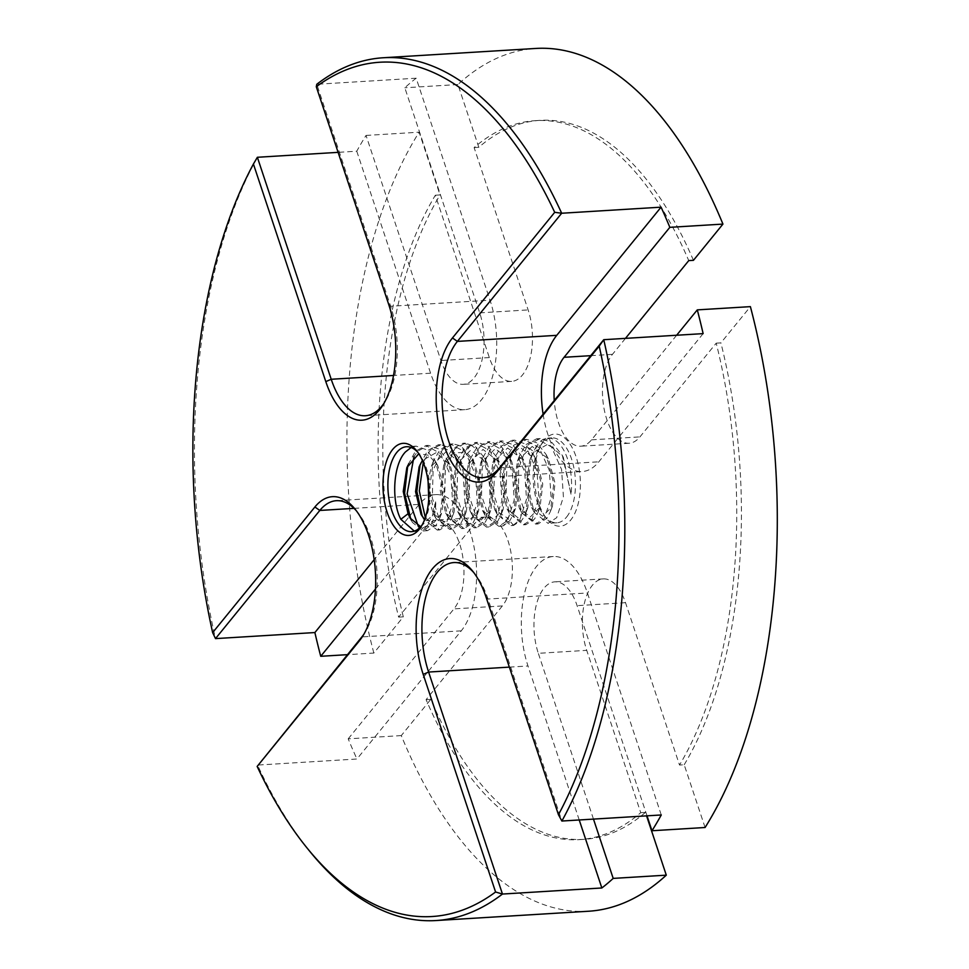 <?xml version="1.0" encoding="UTF-8"?>
<svg xmlns="http://www.w3.org/2000/svg" width="969" height="969" viewBox="0 0 969 969"><rect width="100%" height="100%" fill="white"/><g stroke="black" fill="none" stroke-linecap="round" stroke-linejoin="round"><path stroke-width="0.73" stroke-dasharray="4.84 3.63" d="M356.762 151.212L430.599 373.198A73.111 36.192 -93.5 0 0 464.769 409.669A73.111 36.192 -93.5 0 0 490.023 300.184L416.173 78.198A432.198 213.955 -93.5 0 0 404.824 87.779L479.703 312.866A47.723 23.619 86.5 0 1 463.218 384.33A47.723 23.619 86.5 0 1 440.919 360.516L366.04 135.43A432.198 213.955 -93.5 0 0 356.762 151.212L338.108 152.351M416.173 78.198L316.79 84.267L390.64 306.252A73.111 36.192 86.5 0 1 385.165 401.481A73.111 36.192 86.5 0 1 384.027 403.225M417.76 452.244A42.539 21.064 86.5 0 1 418.911 453.565A42.539 21.064 86.5 0 1 423.162 523.357A42.539 21.064 86.5 0 1 422.193 524.798M571.007 494.166L563.316 457.211L548.333 443.875L534.173 452.075L526.882 446.346L528.674 444.347L540.29 438.557L552.076 442.603L562.359 455.418L571.007 494.166A42.539 21.064 -93.5 0 0 547.8 438.097A42.539 21.064 -93.5 0 0 538.158 443.778L529.789 460.239L526.24 484.888L531.666 507.49L542.567 516.271L552.366 506.363L555.055 483.24L548.551 459.124L532.187 446.443L517.494 461.002L513.945 485.639L519.372 508.24L530.273 517.022L540.06 507.114L542.761 484.015L536.257 459.887L519.893 447.193L505.188 461.753L501.651 486.39L507.066 508.991L517.967 517.773L527.766 507.877L530.467 484.766L523.963 460.65L507.599 447.944L492.882 462.516L489.345 487.153L494.771 509.742L507.538 518.161L515.496 508.543L518.161 485.408L511.632 461.317L495.292 448.695L480.612 463.206L477.051 487.892L482.489 510.518L493.403 519.275L503.19 509.319L505.866 486.184L499.338 462.08L482.998 449.446L468.318 463.957L464.757 488.63L470.195 511.257L481.108 520.026L490.895 510.069L493.572 486.947L487.044 462.843L470.704 450.197L456.024 464.708L452.462 489.369L457.889 512.007L468.802 520.777L478.589 510.833L481.278 487.71L474.749 463.606L465.011 452.584L453.044 452.693L443.705 465.483L440.168 490.205L445.631 512.843L456.556 521.516L466.331 511.499L468.972 488.364L462.431 464.308L446.091 451.699L431.411 466.234L428.08 481.278M536.705 445.764L531.727 455.139L527.536 484.766L534.198 512.274L547.982 523.333L556.666 517.712L563.413 496.964L561.584 469.468L551.422 446.891L536.656 438.787L526.046 444.517L519.42 455.927L515.242 485.554L521.903 513.037L535.687 524.084L544.372 518.463L551.107 497.715L549.29 470.219L539.115 447.63L524.35 439.538L513.74 445.268L507.114 456.69L502.947 486.317L509.609 513.788L523.393 524.823L532.066 519.214L538.812 498.466L536.996 470.97L526.821 448.381L512.056 440.277L501.445 446.019L494.808 457.453L490.641 487.08L497.303 514.539L511.087 525.573L513.34 525.137L507.538 518.161L503.492 525.743L509.936 520.571L513.558 513.631L516.865 485.493L509.088 456.508L500.186 445.231L489.926 441.634L479.316 447.363L469.904 468.645L469.238 496.116L476.833 518.742L488.957 526.93L497.642 521.322L501.264 514.394L504.558 486.147L496.794 457.259L487.782 445.897L477.62 442.385L467.01 448.114L457.731 468.742L456.896 496.564L464.502 519.445L476.663 527.681L485.336 522.073L488.957 515.157L492.276 487.056L484.5 458.022L475.585 446.733L465.326 443.136L454.715 448.865L445.304 470.147L444.65 497.654L452.244 520.256L464.357 528.432L473.042 522.824L476.651 515.92L479.97 487.649L472.206 458.773L460.893 445.873L453.032 443.887L442.421 449.616L433.119 470.353L432.295 498.018L439.865 520.886L452.063 529.183L460.747 523.563L464.393 516.562L467.688 488.606L459.887 459.5L450.912 448.162L440.738 444.638L430.115 450.367L423.259 462.443M566.538 517.107A42.539 21.064 -93.5 0 0 574.048 468.705A42.539 21.064 -93.5 0 0 551.712 437.867A42.539 21.064 -93.5 0 0 542.071 443.536A42.539 21.064 -93.5 0 0 540.193 446.164A42.539 21.064 -93.5 0 0 544.457 515.944A42.539 21.064 -93.5 0 0 556.896 522.788A42.539 21.064 -93.5 0 0 566.538 517.107M526.882 446.346L518.657 468.003L518.645 494.565L526.3 516.162L538.146 523.926L546.831 518.318L550.428 511.462L553.771 483.446L546.007 454.328L536.947 442.881L526.809 439.381L516.198 445.11L506.872 465.98L506.121 493.851L513.703 516.453L525.852 524.677L534.525 519.069L538.122 512.213L541.465 484.052L533.725 455.091L524.835 443.778L514.515 440.132L503.904 445.861L494.529 466.985L493.802 494.384L501.373 517.155L513.546 525.428L522.23 519.82L525.828 512.976L529.183 484.936L521.431 455.842L512.359 444.396L502.221 440.883L491.61 446.612L482.296 467.421L481.52 495.304L489.103 517.955L501.252 526.179L503.492 525.743M513.34 525.137L519.772 519.965L526.518 499.217L524.689 471.721L514.527 449.132L499.762 441.028L489.151 446.77L482.55 458.119L478.347 487.782L485.021 515.314L498.793 526.324L507.477 520.716L514.224 499.968L512.395 472.472L502.233 449.882L487.468 441.779L476.845 447.521L470.256 458.87L466.053 488.533L472.715 516.053L486.499 527.075L495.183 521.467L501.918 500.719L500.101 473.223L489.926 450.633L475.161 442.53L464.551 448.272L457.949 459.621L453.746 489.284L460.42 516.804L474.204 527.826L482.877 522.218C496.31 506.23 489.66 454.255 470.728 445.268L462.867 443.281L452.257 449.01L445.643 460.396L441.452 490.108L448.175 517.64L461.898 528.577L470.583 522.969L477.329 502.221L475.5 474.725L465.338 452.135L450.573 444.032L439.962 449.761L433.349 461.135L429.158 490.847L435.868 518.379L449.604 529.328L458.289 523.72L465.035 502.972L463.206 475.476L453.044 452.886L438.279 444.783L427.656 450.512L420.074 464.696M422.278 516.453L423.562 519.118L437.31 530.079L445.982 524.471L452.729 503.723L450.912 476.227L440.738 453.637L425.972 445.534L415.362 451.263L407.779 465.447M425.318 517.579L439.769 529.934L448.453 524.314L452.099 517.313L455.357 489.006L447.593 460.239L438.642 448.95L428.431 445.389L417.821 451.118L413.981 456.556M418.257 526.264L427.474 530.685L436.147 525.065L439.793 518.076L443.087 490.144L435.287 460.99L426.287 449.652L416.137 446.14L411.147 447.484M414.32 531.133L417.106 531.315L426.966 525.634L432.38 515.908L435.808 501.07C435.747 511.584 434.003 519.699 430.587 525.404L423.09 530.951L412.394 522.4L411.244 520.038M544.154 440.229A46.137 22.844 -93.5 0 0 542.131 443.075A46.137 22.844 -93.5 0 0 546.746 518.778A46.137 22.844 -93.5 0 0 570.705 520.038A46.137 22.844 -93.5 0 0 576.18 457.089A46.137 22.844 -93.5 0 0 544.154 440.229M625.477 338.363L612.481 354.339A47.723 23.619 -93.5 0 0 604.05 408.639A47.723 23.619 -93.5 0 0 629.123 443.245A47.723 23.619 -93.5 0 0 639.94 436.886L716.212 343.159A360.165 178.296 86.5 0 1 679.523 765.038L625.514 602.694A47.723 23.619 -93.5 0 0 603.215 578.893A47.723 23.619 -93.5 0 0 592.398 585.252A47.723 23.619 -93.5 0 0 586.729 650.356L640.739 812.688A360.165 178.296 86.5 0 1 579.365 839.626A360.165 178.296 86.5 0 1 426.094 699.654L502.366 605.928A47.723 23.619 -93.5 0 0 510.796 551.627A47.723 23.619 -93.5 0 0 485.735 517.022A47.723 23.619 -93.5 0 0 474.907 523.381L398.634 617.108A360.165 178.296 86.5 0 1 435.335 195.229L489.333 357.573A47.723 23.619 -93.5 0 0 511.632 381.374A47.723 23.619 -93.5 0 0 528.117 309.91L474.12 147.579A360.165 178.296 86.5 0 1 535.482 120.64A360.165 178.296 86.5 0 1 688.753 260.613M693.441 260.334A360.165 178.296 -93.5 0 0 540.169 120.35A360.165 178.296 -93.5 0 0 478.807 147.288L457.925 84.533A432.198 213.955 86.5 0 1 535.784 48.45M474.12 147.579L478.807 147.288M457.925 84.533L404.824 87.779M676.641 335.25L591.526 439.841A47.723 23.619 86.5 0 1 580.71 446.2A47.723 23.619 86.5 0 1 554.244 400.512M703.131 333.627L598.83 461.801A73.111 36.192 -93.5 0 1 582.248 471.54L482.865 477.608M543.112 414.199A73.111 36.192 -93.5 0 0 582.248 471.54M716.212 343.159L720.9 342.869L750.394 306.64M705.081 827.502L684.199 764.747L679.523 765.038M684.199 764.747A360.165 178.296 -93.5 0 0 720.9 342.869M647.026 815.837L577.1 605.649A47.723 23.619 86.5 0 0 554.801 581.848A47.723 23.619 86.5 0 0 543.984 588.207A47.723 23.619 86.5 0 0 538.316 653.312L586.729 650.356M473.902 572.727A73.111 36.192 86.5 0 1 475.246 574.314A73.111 36.192 86.5 0 1 488.037 599.036L561.875 821.034M661.27 814.965L587.42 592.98A73.111 36.192 -93.5 0 0 553.251 556.509A73.111 36.192 -93.5 0 0 527.996 665.982L579.22 819.968M593.476 819.108L538.316 653.312M640.739 812.688L645.415 812.397L646.565 815.862M426.094 699.654L430.781 699.364A360.165 178.296 -93.5 0 0 584.053 839.348A360.165 178.296 -93.5 0 0 645.415 812.397M588.437 911.248A432.198 213.955 86.5 0 1 401.287 735.592L430.781 699.364M309.583 851.109A432.198 213.955 -93.5 0 1 257.572 765.074L356.955 759.006L461.256 630.843A73.111 36.192 -93.5 0 0 474.168 547.655A73.111 36.192 -93.5 0 0 435.771 494.626A73.111 36.192 -93.5 0 0 419.189 504.377L374.191 559.67M401.287 735.592L348.198 738.838A432.198 213.955 -93.5 0 0 356.955 759.006M348.198 738.838L453.952 608.883A47.723 23.619 86.5 0 0 462.383 554.583A47.723 23.619 86.5 0 0 437.322 519.978A47.723 23.619 86.5 0 0 426.493 526.337L474.907 523.381M375.451 589.055L426.493 526.337M398.634 617.108L403.322 616.829L373.84 653.058L347.411 654.669M435.335 195.229L440.023 194.951A360.165 178.296 -93.5 0 0 403.322 616.829M373.84 653.058A432.198 213.955 86.5 0 1 419.141 132.196L440.023 194.951M366.04 135.43L419.141 132.196M257.366 157.281A432.198 213.955 -93.5 0 0 215.506 638.607M356.41 510.857A73.111 36.192 86.5 0 1 357.767 512.444A73.111 36.192 86.5 0 1 365.083 632.394A73.111 36.192 86.5 0 1 363.944 634.138M428.734 499.168L433.337 513.582L444.25 522.267L454.025 512.262L456.665 489.127L450.137 465.059L436.292 452.584L422.387 460.42M424.628 519.505L433.991 522.582L441.719 513.013L444.371 489.89L437.843 465.823L428.928 455.309L418.778 453.722M420.655 526.736L432.731 514.963L435.808 501.07M430.599 373.198L393.535 375.463M388.678 304.351L390.64 306.252L490.023 300.184M612.481 354.339L590.751 355.671M591.526 439.841L639.94 436.886M625.514 602.694L577.1 605.649M499.447 467.857L598.83 461.801M486.075 597.146L488.037 599.036L587.42 592.98M461.256 630.843L361.873 636.899M502.366 605.928L453.952 608.883M354.024 508.362L419.189 504.377M489.333 357.573L440.919 360.516M479.703 312.866L528.117 309.91M509.355 667.12L527.996 665.982M470.728 445.268L465.011 452.584L460.893 445.873M385.165 401.481L382.888 405.115M418.911 453.565L416.609 450.742M423.162 523.357L421.236 526.433M551.712 437.867L547.8 438.097M540.254 438.557L536.656 438.787M526.809 439.381L524.35 439.538M514.515 440.132L512.056 440.277M502.221 440.883L499.762 441.028M489.926 441.634L487.468 441.779M477.62 442.385L475.161 442.53M465.326 443.136L462.867 443.281M453.032 443.887L450.573 444.032M440.738 444.638L438.279 444.783M428.431 445.389L425.972 445.534M416.137 446.14L406.471 446.733M556.896 522.788L547.982 523.333M538.146 523.926L535.687 524.084M525.852 524.677L523.393 524.823M513.546 525.428L511.087 525.573M501.252 526.179L498.793 526.324M488.957 526.93L486.499 527.075M476.663 527.681L474.204 527.826M464.357 528.432L461.898 528.577M452.063 529.183L449.604 529.328M439.769 529.934L437.31 530.079M427.474 530.685L423.09 530.951M417.094 531.315L411.655 531.654M544.457 515.944L546.746 518.778M540.193 446.164L542.131 443.075M540.169 120.35L535.482 120.64M464.769 409.669L365.374 415.737M629.123 443.245L580.71 446.2M603.215 578.893L554.801 581.848M584.053 839.348L579.365 839.626M485.735 517.022L437.322 519.978M357.767 512.444L355.054 509.113M365.083 632.394L362.806 636.027M435.771 494.626L336.388 500.694M511.632 381.374L463.218 384.33M475.246 574.314L472.545 570.983M553.251 556.509L453.867 562.565M529.801 460.227L531.727 455.151M531.666 507.49L534.198 512.274M517.494 460.99L519.42 455.914M519.372 508.24L521.903 513.037M505.188 461.753L507.126 456.678M507.078 508.991L509.609 513.788M492.894 462.516L494.82 457.453M494.784 509.742L497.315 514.551M480.624 463.194L482.562 458.107M482.501 510.506L485.033 515.302M468.33 463.945L470.268 458.858M470.195 511.257L472.727 516.041M456.024 464.708L457.962 459.609M457.901 511.995L460.42 516.792M443.729 465.483L445.667 460.396M445.643 512.831L448.187 517.628M431.435 466.234L433.373 461.147M433.349 513.57L435.88 518.367M419.129 466.973L421.079 461.886M421.043 514.309L423.574 519.105M406.835 467.724L408.773 462.625M409.996 517.943L412.394 522.388M432.356 515.956L432.731 514.963M464.381 516.562L466.319 511.487M459.887 459.5L462.419 464.308M452.087 517.313L454.013 512.25M447.581 460.251L450.125 465.059M439.781 518.076L441.719 513.001M435.287 461.002L437.831 465.81M488.945 515.145L490.883 510.069M484.488 458.022L487.032 462.843M476.639 515.908L478.577 510.82M472.182 458.785L474.737 463.606M515.484 508.543L513.546 513.618M511.62 461.329L509.076 456.508M503.177 509.306L501.239 514.382M499.326 462.092L496.782 457.271M550.404 511.45L552.354 506.363M545.995 454.328L548.539 459.149M538.11 512.213L540.048 507.126M533.701 455.091L536.245 459.9M525.804 512.976L527.754 507.877M521.419 455.854L523.95 460.663M563.304 457.223L562.323 455.394"/><path stroke-width="1.45" d="M384.027 403.225A73.111 36.192 86.5 0 1 365.374 415.737A73.111 36.192 86.5 0 1 331.216 379.267L257.366 157.281L338.108 152.351M325.802 381.616L253.418 164.015A427.947 211.86 -93.5 0 0 212.647 632.624L314.889 506.993A77.363 38.3 86.5 0 1 355.054 509.113A77.363 38.3 86.5 0 1 362.806 636.027A77.363 38.3 86.5 0 1 359.402 640.812L257.16 766.443A427.947 211.86 -93.5 0 0 306.87 847.766A427.947 211.86 -93.5 0 0 495.583 892.001L423.199 674.4A77.363 38.3 86.5 0 1 425.657 579.728A77.363 38.3 86.5 0 1 472.545 570.983A77.363 38.3 86.5 0 1 486.075 597.146L558.459 814.735A427.947 211.86 -93.5 0 0 599.217 346.127L496.976 471.77A77.363 38.3 86.5 0 1 443.281 443.487A77.363 38.3 86.5 0 1 452.462 337.951L554.704 212.32A427.947 211.86 -93.5 0 0 316.294 86.75L388.678 304.351A77.363 38.3 86.5 0 1 382.888 405.115A77.363 38.3 86.5 0 1 325.802 381.616L331.216 379.267L393.535 375.463M257.366 157.281L253.418 164.015M392.663 449.471A46.137 22.844 86.5 0 1 416.609 450.742A46.137 22.844 86.5 0 1 421.236 526.433A46.137 22.844 86.5 0 1 419.214 529.28A46.137 22.844 86.5 0 1 387.188 512.419A46.137 22.844 86.5 0 1 392.663 449.471M422.193 524.798A42.539 21.064 86.5 0 1 421.297 525.973A42.539 21.064 86.5 0 1 411.655 531.654A42.539 21.064 86.5 0 1 389.308 500.803A42.539 21.064 86.5 0 1 396.818 452.402A42.539 21.064 86.5 0 1 406.471 446.733A42.539 21.064 86.5 0 1 417.76 452.244M411.147 447.484L405.526 451.869C392.869 464.672 391.343 501.47 400.839 519.299L414.32 531.133M420.074 464.696L416.852 491.392L422.278 516.453M423.259 462.443L419.298 490.92L425.318 517.579M407.779 465.447L404.606 493.185L410.674 518.706L408.058 513.727L409.996 517.955L420.655 526.736M413.981 456.556L407.125 493.863L418.257 526.264M411.244 520.038L410.674 518.706M625.477 338.363L688.753 260.613L693.441 260.334L722.935 224.093A432.198 213.955 86.5 0 0 535.784 48.45L383.3 57.752A432.198 213.955 -93.5 0 0 316.79 84.267L316.294 86.75M554.704 212.32L561.681 213.241L661.064 207.172L556.763 335.335A73.111 36.192 -93.5 0 0 543.112 414.199M722.935 224.093L669.833 227.34A432.198 213.955 -93.5 0 0 661.064 207.172M647.026 815.837L651.98 830.748L705.081 827.502A432.198 213.955 86.5 0 0 750.394 306.64L697.292 309.874A432.198 213.955 -93.5 0 1 703.131 333.627L603.748 339.695L499.447 467.857A73.111 36.192 86.5 0 1 482.865 477.608A73.111 36.192 86.5 0 1 444.468 424.592A73.111 36.192 86.5 0 1 457.38 341.403L561.681 213.241A432.198 213.955 -93.5 0 0 383.3 57.752M669.833 227.34L564.067 357.295A47.723 23.619 86.5 0 0 554.244 400.512M697.292 309.874L676.641 335.25M599.217 346.127L603.748 339.695A432.198 213.955 -93.5 0 1 561.875 821.034L661.27 814.965A432.198 213.955 -93.5 0 1 651.98 830.748M561.875 821.034L558.459 814.735M579.22 819.968L601.846 887.979A432.198 213.955 -93.5 0 0 613.195 878.399L593.476 819.108M613.195 878.399L666.297 875.164L646.565 815.862M666.297 875.164A432.198 213.955 86.5 0 1 588.437 911.248L435.953 920.55A432.198 213.955 -93.5 0 0 502.463 894.048L428.613 672.05A73.111 36.192 86.5 0 1 453.867 562.565A73.111 36.192 86.5 0 1 473.902 572.727M601.846 887.979L502.463 894.048L495.583 892.001M306.87 847.766L309.583 851.109A432.198 213.955 -93.5 0 0 435.953 920.55M257.16 766.443L361.873 636.899A73.111 36.192 86.5 0 0 363.944 634.138M374.191 559.67L314.889 632.551A432.198 213.955 -93.5 0 0 320.739 656.292L375.451 589.055M347.411 654.669L320.739 656.292M314.889 632.551L215.506 638.607L319.806 510.445A73.111 36.192 86.5 0 1 336.388 500.694A73.111 36.192 86.5 0 1 356.41 510.857M212.647 632.624L215.506 638.607M428.08 481.278L428.734 499.168M422.387 460.42L419.117 466.973L415.568 491.683L421.031 514.321L424.628 519.505M418.778 453.722L406.823 467.712L403.237 491.44L408.058 513.727L400.839 519.299M452.462 337.951L457.38 341.403L556.763 335.335M590.751 355.671L564.067 357.295M496.976 471.77L499.447 467.857M359.402 640.812L361.873 636.899M314.889 506.993L319.806 510.445L354.024 508.362M423.199 674.4L428.613 672.05L509.355 667.12M419.129 466.973L419.48 466.065M421.043 514.309L421.503 515.169M406.835 467.724L407.174 466.852"/></g></svg>
